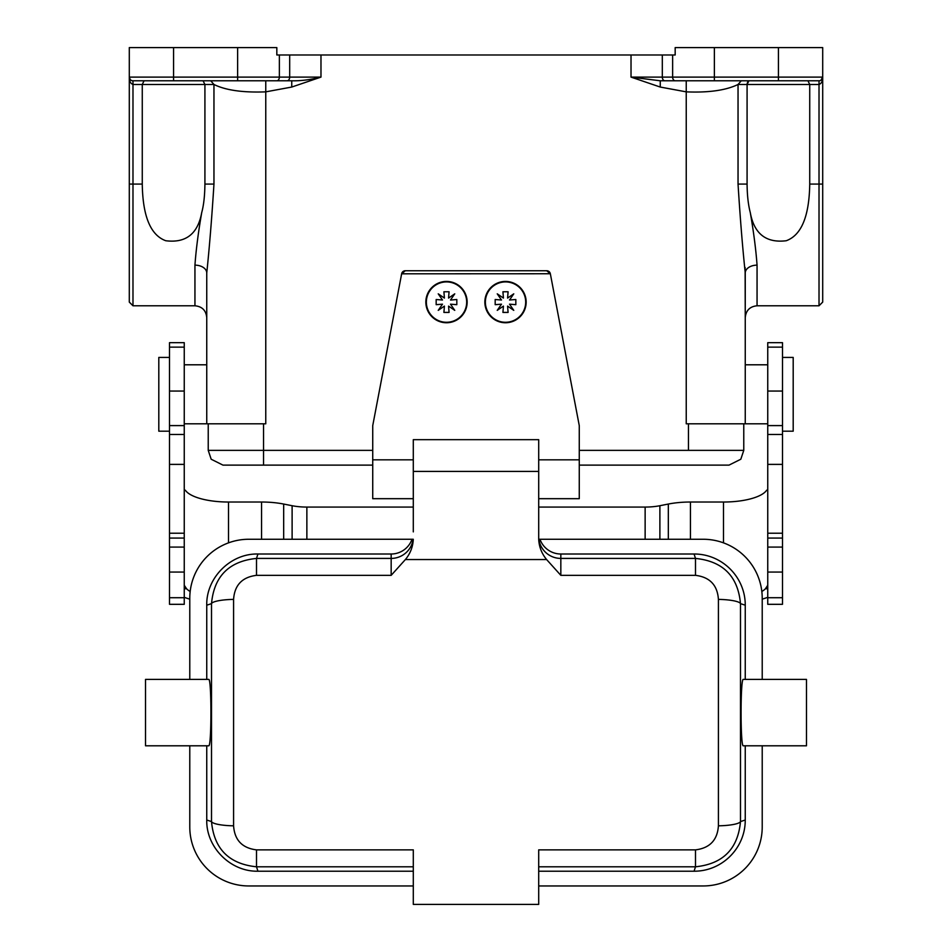 <?xml version="1.0" encoding="UTF-8"?>
<svg xmlns="http://www.w3.org/2000/svg" width="952" height="952" viewBox="0 0 952 952"><rect width="100%" height="100%" fill="white"/><g stroke="black" fill="none" stroke-linecap="round" stroke-linejoin="round"><path stroke-width="1.43" d="M291.752 87.049L291.752 80.789C300.749 80.991 310.483 79.754 320.979 77.112L291.752 87.049L265.763 91.856L265.763 423.807L263.549 423.807L263.549 450.367L372.732 450.367M767.752 423.807L745.249 423.807L745.249 273.01L745.249 423.807L686.237 423.807L686.237 91.856L660.248 87.049L631.021 77.112L631.021 54.978L276.83 54.978L276.83 47.6L129.293 47.6L129.293 77.112A3.689 3.689 0 0 0 132.982 80.789L173.561 80.789L173.561 47.6M413.299 531.882L413.299 471.418L538.701 471.418L538.701 539.26C539.07 546.829 541.7 553.588 546.603 559.538L405.397 559.538L391.165 575.341L256.505 575.341C242.189 577.114 234.549 585.135 233.585 599.403L233.585 825.812C234.561 840.081 242.201 848.101 256.505 849.874L413.299 849.874L413.299 904.4L538.701 904.4L538.701 849.874L695.495 849.874C709.799 848.101 717.439 840.081 718.415 825.812L718.415 599.403A22.134 4.248 0.8 0 1 740.489 603.651L745.249 605.186L745.249 679.407L762.219 679.407L762.219 598.272A59.012 59.012 0 0 0 703.207 539.26L539.974 539.26A22.182 22.134 -90 0 0 560.835 554.005L694.067 554.005L695.495 558.419L560.835 558.419L560.835 554.005M412.026 539.26L413.108 539.26A22.134 22.075 -0 0 1 391.165 558.419L391.165 554.005A22.182 22.134 -90 0 0 412.026 539.26L248.793 539.26A59.012 59.012 0 0 0 189.781 598.272L189.781 679.407L203.918 679.407M204.799 745.797L189.781 745.797L189.781 826.943A59.012 59.012 0 0 0 248.793 885.955L413.299 885.955L413.299 866.796L256.505 866.796L257.933 871.211L413.299 871.211M538.701 531.882L538.701 539.26L539.974 539.26M694.067 871.211L538.701 871.211L538.701 866.796L695.495 866.796L694.067 871.211C722.128 871.318 745.345 848.065 745.249 820.029L740.489 821.564L740.489 603.651C737.978 576.305 722.984 561.228 695.495 558.419L695.495 575.341L560.835 575.341L546.603 559.538M538.701 871.211L538.701 885.955L703.207 885.955A59.012 59.012 0 0 0 762.219 826.943L762.219 745.809M745.249 745.809L745.249 820.029M743.31 679.407C740.335 677.812 740.335 747.403 743.31 745.797L806.475 745.797L806.475 679.407L743.31 679.407L806.475 679.407M203.073 80.789L204.918 84.478L204.918 184.069C204.775 195.791 203.716 205.299 201.717 212.57C197.849 233.871 185.866 243.26 165.767 240.737C150.594 235.227 142.752 216.33 142.264 184.069L142.264 84.478L144.049 80.789M201.717 212.57C198.302 232.288 196.041 249.817 194.946 265.144L194.946 305.782C202.11 306.485 206.048 310.423 206.751 317.587L206.751 273.01A11.805 7.866 -0 0 0 194.946 265.144M291.752 80.789L173.561 80.789M750.283 212.57C754.139 233.823 766.134 243.212 786.233 240.737C801.406 235.215 809.236 216.33 809.736 184.069L809.736 84.478L807.951 80.789L809.736 84.478L747.082 84.478L747.082 184.069C747.189 195.374 748.26 204.87 750.283 212.57C753.698 232.288 755.959 249.817 757.054 265.144A11.805 7.866 180 0 0 745.249 273.01L745.249 317.587L745.118 267.488M822.004 81.432L822.707 77.124A3.689 3.689 0 0 1 819.017 80.789L778.438 80.789L778.438 47.6L675.17 47.6L675.17 54.978L631.021 54.978M809.736 184.069L819.017 184.069L819.017 305.782L822.707 302.093L822.707 47.6L778.438 47.6M660.248 87.049L660.248 80.789L778.438 80.789M748.927 80.789L747.082 84.478L738.038 84.478L741.263 80.789L738.038 84.478L738.038 184.069C740.156 217.901 742.56 247.556 745.249 273.01M184.248 423.807L263.549 423.807M579.268 465.123L729.018 465.123L740.823 459.221L743.774 450.367L743.774 423.807M372.732 465.123L222.982 465.123L211.177 459.221L208.226 450.367L208.226 423.807M401.649 273.807L401.661 273.748A3.689 3.689 0 0 1 405.29 270.749L546.71 270.749A3.689 3.689 0 0 1 550.339 273.748L401.649 273.807L372.732 425.651L372.732 498.681L413.299 498.681M660.248 80.789L631.021 77.112L662.318 77.112L662.318 54.978M210.737 80.789L213.962 84.478L213.962 184.069C211.82 217.913 209.416 247.556 206.751 273.01L206.751 317.587M206.751 423.807L206.751 273.01L206.751 423.807M265.763 80.789L265.763 91.856C242.903 92.725 225.636 90.261 213.962 84.478L132.982 84.478C130.483 83.502 129.258 81.051 129.293 77.112L130.174 79.492M747.106 83.943L747.76 81.598M686.237 80.789L686.237 91.856C708.669 92.796 725.936 90.333 738.038 84.478M446.488 281.435A20.658 20.658 0 0 1 467.146 302.093A20.658 20.658 0 0 1 446.488 322.752A20.658 20.658 0 0 1 425.841 302.093A20.658 20.658 0 0 1 446.488 281.435M450.629 300.058L456.817 299.511L456.817 304.676L450.51 304.176L454.758 310.352L448.57 306.104L449.07 312.423L443.906 312.423L444.417 306.104L438.229 310.352L442.478 304.176L436.171 304.676L436.171 299.511L442.478 300.011L438.229 293.835L444.417 298.083L443.906 291.764L449.07 291.764L448.57 298.083L454.758 293.835L450.51 300.011M538.701 494.992L538.701 459.828L579.268 459.828L579.268 425.651L550.351 273.807M413.299 494.992L413.299 439.669L538.701 439.669L413.299 439.669L413.299 471.418M579.268 459.828L579.268 498.681L538.701 498.681M538.701 459.828L538.701 439.669L413.299 439.669M405.29 270.749L401.661 273.748M550.339 273.748L546.71 270.749M497.242 310.352L501.49 304.176L495.183 304.676L495.183 299.511L501.49 300.011L497.242 293.835L503.43 298.083L502.93 291.764L508.094 291.764L507.583 298.083L513.771 293.835L509.522 300.011L515.829 299.511L515.829 304.676L509.522 304.176L513.771 310.352L507.583 306.104L508.094 312.423L502.93 312.423L503.43 306.104L497.242 310.352M505.512 281.435A20.658 20.658 0 0 1 526.159 302.093A20.658 20.658 0 0 1 505.512 322.752A20.658 20.658 0 0 1 484.854 302.093A20.658 20.658 0 0 1 505.512 281.435M538.701 471.418L538.701 439.669M413.108 539.26L413.287 539.26C412.93 546.829 410.3 553.588 405.397 559.538M256.505 849.874L256.505 866.796C229.027 863.976 214.033 848.898 211.511 821.564L211.511 603.651C214.021 576.305 229.015 561.228 256.505 558.419L391.165 558.419L391.165 575.341M257.933 871.211C230.586 871.853 206.096 847.375 206.751 820.029L211.511 821.564A22.134 4.248 -179.2 0 0 233.585 825.812M206.751 745.797L206.751 820.029M233.585 599.403A22.134 4.248 179.2 0 0 211.511 603.651L206.751 605.186L206.751 679.407M206.751 605.186C206.108 577.84 230.574 553.35 257.933 554.005L256.505 558.419L256.505 575.341M391.165 554.005L257.933 554.005M806.475 745.809L743.31 745.809L806.475 745.809M745.249 605.186C745.356 577.126 722.104 553.909 694.067 554.005M695.495 849.874L695.495 866.796C722.973 863.976 737.967 848.898 740.489 821.564A22.134 4.248 -0.8 0 1 718.415 825.812M208.69 679.407L145.525 679.407L208.69 679.407C211.665 677.812 211.665 747.403 208.69 745.797L145.525 745.797L208.69 745.797M145.525 679.407L145.525 745.797M718.415 599.403C717.451 585.135 709.811 577.114 695.495 575.341M142.264 184.069L132.982 184.069L132.982 305.782L129.293 302.093L129.293 77.112L237.631 77.112L237.631 47.6M714.369 80.789L714.369 77.112L822.707 77.112L822.707 184.069L819.017 184.069L819.017 84.478C821.528 83.502 822.754 81.039 822.707 77.112L820.886 80.289M767.752 533.215L767.752 604.318L782.496 604.318L782.496 342.672L767.752 342.672L767.752 533.215L782.496 533.215M538.701 507.071L645.135 507.071A29.512 10.091 180 0 0 659.891 505.714L668.328 504.048A44.256 15.137 -0 0 1 690.45 502.025L723.484 502.025A44.256 15.137 180 0 0 766.669 490.197L767.752 490.197M762.219 599.153A59.012 20.182 180 0 0 767.752 597.285M767.752 585.218L765.432 588.764A44.256 15.137 -0 0 1 761.826 591.49M184.248 490.197L185.331 490.197A44.256 15.137 180 0 0 228.516 502.025L261.55 502.025A44.256 15.137 -0 0 1 283.672 504.048L292.109 505.714A29.512 10.091 180 0 0 306.865 507.071L413.299 507.071M169.504 597.713L169.504 342.672L184.248 342.672L184.248 604.318L169.504 604.318L169.504 597.713L184.248 597.713M184.248 533.215L169.504 533.215M184.248 585.218L186.568 588.764A44.256 15.137 180 0 0 190.174 591.49M189.781 599.153A59.012 20.182 -0 0 1 184.248 597.285M782.496 357.416L793.194 357.416L793.194 431.185L782.496 431.185M169.504 357.416L158.805 357.416L158.805 431.185L169.504 431.185M743.774 450.367L579.268 450.367M688.451 450.367L688.451 423.807M538.891 539.26A22.134 22.075 180 0 0 560.835 558.419L560.835 575.341M819.017 305.782L757.054 305.782L757.054 265.144M208.226 450.367L263.549 450.367L263.549 465.123L263.549 450.367M320.979 54.978L320.979 77.112L289.682 77.112L289.682 54.978M675.242 80.789A3.689 2.606 -90 0 1 672.636 77.112L714.369 77.112L714.369 47.6M664.924 80.789A3.689 2.606 -90 0 1 662.318 77.112L672.636 77.112L672.636 54.978M213.962 184.069L204.918 184.069M237.631 80.789L237.631 77.112L289.682 77.112A3.689 2.606 -90 0 1 287.076 80.789M276.758 80.789A3.689 2.606 -90 0 0 279.364 77.112L279.364 54.978M738.038 184.069L747.082 184.069M446.488 281.911A20.194 20.194 0 0 1 466.528 304.557A20.194 20.194 0 0 1 441.597 321.681A20.194 20.194 0 0 1 446.488 281.911M372.732 459.828L413.299 459.828M505.512 281.911A20.194 20.194 0 0 1 525.54 304.557A20.194 20.194 0 0 1 500.609 321.681A20.194 20.194 0 0 1 505.512 281.911M129.293 184.069L132.982 184.069L132.982 80.789M809.736 84.478L819.017 84.478L819.017 80.789M782.496 597.713L767.752 597.713M767.752 572.057L782.496 572.057M767.752 547.091L782.496 547.091M767.752 434.469L782.496 434.469M767.752 425.592L782.496 425.592M767.752 391.058L782.496 391.058M767.752 347.135L782.496 347.135M765.432 588.764L767.752 588.764M723.484 542.854L723.484 502.025M690.45 502.025L690.45 539.26M668.328 539.26L668.328 504.048M659.891 505.714L659.891 539.26M645.135 539.26L645.135 507.071M292.109 505.714L292.109 539.26M283.672 539.26L283.672 504.048M261.55 502.025L261.55 539.26M228.516 542.854L228.516 502.025M184.248 572.057L169.504 572.057M184.248 547.091L169.504 547.091M184.248 434.469L169.504 434.469M184.248 425.592L169.504 425.592M184.248 391.058L169.504 391.058M184.248 347.135L169.504 347.135M186.568 588.764L184.248 588.764M306.865 507.071L306.865 539.26M132.982 305.782L194.946 305.782M757.054 305.782C749.89 306.485 745.952 310.423 745.249 317.587M129.817 79.004L129.389 77.933M822.611 77.933L822.183 79.004M767.752 538.07L782.496 538.07M767.752 464.386L782.496 464.386M169.504 538.07L184.248 538.07M169.504 464.386L184.248 464.386M184.248 364.794L206.751 364.794M767.752 364.794L745.249 364.794"/></g></svg>
